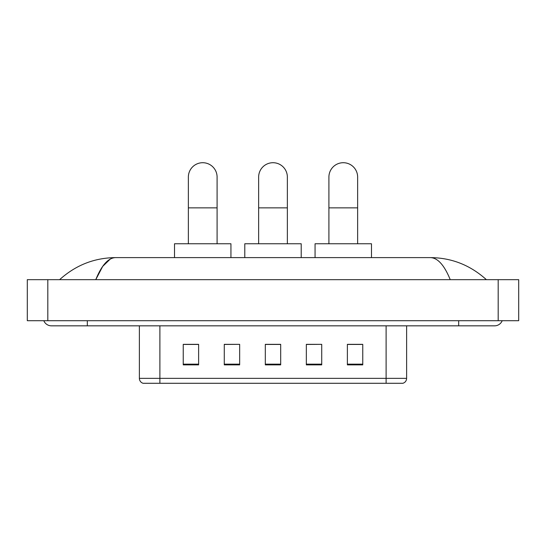 <?xml version="1.0" encoding="UTF-8"?>
<svg xmlns="http://www.w3.org/2000/svg" width="546" height="546" viewBox="0 0 546 546"><rect width="100%" height="100%" fill="white"/><g stroke="black" fill="none" stroke-linecap="round" stroke-linejoin="round"><path stroke-width="0.82" d="M386.104 383.285L386.104 378.358L406.62 378.358C406.477 380.815 405.248 382.459 402.928 383.285L143.072 383.285A5.132 5.132 0 0 1 139.38 378.358L139.38 325.832M362.762 364.865L362.762 344.349L347.379 344.349L347.379 364.865L362.762 364.865M321.731 364.865L321.731 344.349L306.34 344.349L306.34 364.865L321.731 364.865M198.621 364.865L198.621 344.349L183.238 344.349L183.238 364.865L198.621 364.865M239.66 364.865L239.66 344.349L224.27 344.349L224.27 364.865L239.66 364.865M280.692 364.865L280.692 344.349L265.308 344.349L265.308 364.865L280.692 364.865M376.877 383.285L169.124 383.285M347.379 344.451L361.739 344.451M239.66 344.349L224.27 344.451L239.66 344.349M184.261 344.451L198.621 344.451M321.731 344.349L306.34 344.451L321.731 344.349M280.692 344.451L265.308 344.451M43.803 320.707A8.21 8.21 0 0 0 51.406 325.832A8.21 8.21 0 0 1 43.803 320.707A8.21 8.21 0 0 0 51.406 325.832L494.594 325.832A8.21 8.21 0 0 0 502.197 320.707A8.21 8.21 0 0 1 494.594 325.832A8.21 8.21 0 0 0 502.197 320.707A8.21 8.21 0 0 1 494.594 325.832M450.232 279.668C444.348 265.185 437.735 257.828 430.405 257.61L115.595 257.61C108.265 257.828 101.652 265.185 95.768 279.668L102.675 266.407L110.272 259.057M47.816 279.668L518.7 279.668L518.7 320.707L27.3 320.707L27.3 279.668L47.816 279.668L47.816 320.707M430.405 257.61C451.576 257.773 470.243 265.131 486.384 279.668L484.636 278.085M61.364 278.085L59.616 279.668C75.682 265.158 94.342 257.808 115.595 257.61M188.363 243.762L188.363 177.081A14.36 14.36 0 0 1 202.73 162.715A14.36 14.36 0 0 1 217.09 177.081A14.36 14.36 0 0 0 202.73 162.715M217.09 243.762L217.09 177.081M230.938 257.61L230.938 243.762L174.515 243.762L174.515 257.61M258.64 243.762L258.64 177.081A14.36 14.36 0 0 1 273 162.715A14.36 14.36 0 0 1 287.36 177.081A14.36 14.36 0 0 0 273 162.715M287.36 243.762L287.36 177.081M301.215 257.61L301.215 243.762L244.785 243.762L244.785 257.61M328.91 243.762L328.91 177.081A14.36 14.36 0 0 1 343.27 162.715A14.36 14.36 0 0 1 357.637 177.081A14.36 14.36 0 0 0 343.27 162.715M357.637 243.762L357.637 177.081M371.485 257.61L371.485 243.762L315.062 243.762L315.062 257.61M139.38 378.358L159.896 378.358L159.896 383.285M159.896 325.832L159.896 378.358L386.104 378.358L386.104 325.832M280.692 364.155L265.308 364.155M239.66 364.155L224.27 364.155M198.621 364.155L183.238 364.155M321.731 364.155L306.34 364.155M362.762 364.155L347.379 364.155M458.688 320.707L458.688 325.832M87.312 320.707L87.312 325.832M498.184 279.668L498.184 320.707M188.363 207.855L217.09 207.855M258.64 207.855L287.36 207.855M328.91 207.855L357.637 207.855M406.62 378.358L406.62 325.832"/></g></svg>
